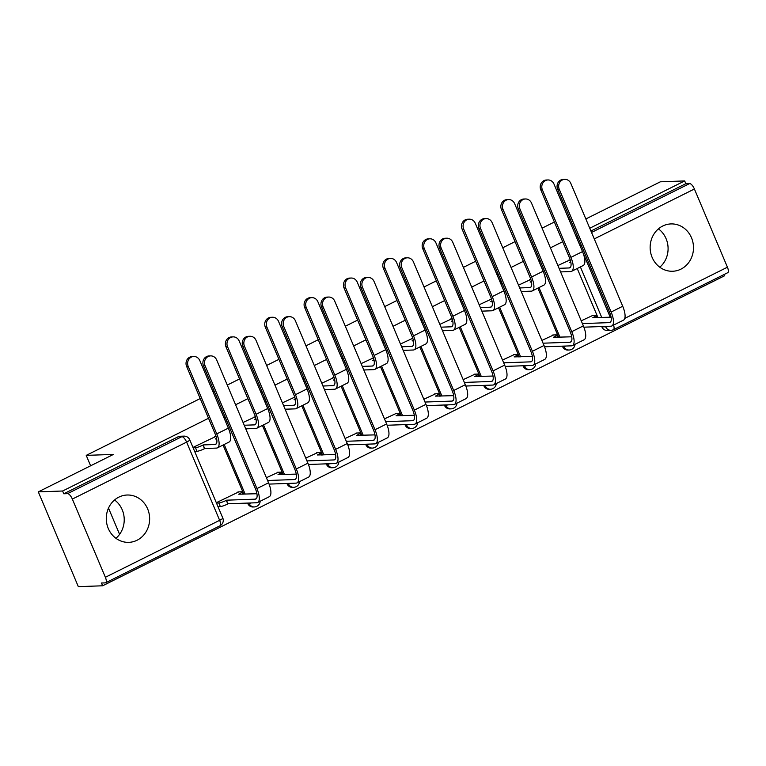 <?xml version="1.0" encoding="UTF-8"?>
<svg xmlns="http://www.w3.org/2000/svg" width="766" height="766" viewBox="0 0 766 766"><rect width="100%" height="100%" fill="white"/><g stroke="black" fill="none" stroke-linecap="round" stroke-linejoin="round"><path stroke-width="1.15" d="M680.926 269.144A23.679 21.678 88 0 0 692.895 242.19A23.679 21.678 88 0 0 670.978 223.921A23.679 21.678 88 0 0 662.714 226.037A23.679 21.678 88 0 0 650.736 252.981A23.679 21.678 88 0 0 672.663 271.25A23.679 21.678 88 0 0 680.926 269.144M659.794 267.21A23.679 21.678 88 0 0 658.434 228.871M137.057 540.241A23.679 21.678 88 0 0 149.035 513.287A23.679 21.678 88 0 0 127.108 495.018A23.679 21.678 88 0 0 118.854 497.134A23.679 21.678 88 0 0 106.876 524.078A23.679 21.678 88 0 0 128.803 542.347A23.679 21.678 88 0 0 137.057 540.241M115.934 538.307A23.679 21.678 88 0 0 114.565 499.968M208.524 418.274L62.611 491.006L38.3 491.877L78.333 586.651L102.644 585.789L724.703 275.712L724.186 274.467M585.837 218.952L660.359 181.801L684.67 180.929L589.763 228.239M576.827 234.693L575.63 235.286M562.694 241.73L550.409 247.858M537.473 254.302L536.277 254.906M523.341 261.35L511.056 267.468M498.12 273.922L496.923 274.515M483.988 280.969L471.712 287.087M458.777 293.531L457.57 294.134M444.634 300.578L432.359 306.706M419.423 313.15L418.217 313.744M405.291 320.198L393.006 326.316M380.07 332.77L378.873 333.363M365.937 339.817L353.653 345.935M340.717 352.379L339.52 352.982M326.584 359.426L314.299 365.545M301.364 371.998L300.167 372.592M287.231 379.046L274.946 385.164M262.01 391.608L260.813 392.211M247.878 398.655L235.593 404.783M222.667 411.227L221.46 411.83M570.536 219.794L569.109 219.842M38.3 491.877L113.473 454.401L86.232 455.377L200.204 398.569M213.139 392.115L214.336 391.522M227.272 385.068L239.557 378.95M252.493 372.506L253.69 371.903M266.625 365.459L278.91 359.34M291.836 352.887L293.043 352.293M305.979 345.839L318.254 339.721M331.19 333.267L332.396 332.674M345.332 326.23L357.607 320.102M370.543 313.658L371.749 313.055M384.676 306.611L396.96 300.492M409.896 294.039L411.093 293.445M424.029 286.991L436.314 280.873M449.249 274.429L450.446 273.826M463.382 267.382L475.667 261.254M488.603 254.81L489.8 254.216M502.735 247.763L515.02 241.644M527.956 235.191L529.153 234.597M542.089 228.153L554.364 222.025M102.644 585.789L101.476 583.022L105.268 582.888A6.071 2.26 -116.5 0 0 105.641 582.792A6.071 2.26 -116.5 0 0 105.373 577.277L72.339 499.078A6.071 2.26 -116.5 0 0 67.561 493.639L181.839 436.677A6.071 5.563 -92 0 1 183.955 436.132L180.163 436.266A6.071 5.563 -92 0 0 178.047 436.812L181.839 436.677A6.071 2.26 -116.5 0 1 186.617 442.116L72.339 499.078M62.611 491.006L63.779 493.773L67.561 493.639M601.885 326.89L605.676 326.756A6.071 5.563 -92 0 0 610.933 330.309L607.151 330.443A6.071 5.563 -92 0 1 601.885 326.89L601.741 326.536M597.987 317.66L577.229 268.512M684.67 180.929L685.838 183.696L689.63 183.562A6.071 2.26 63.5 0 1 694.398 189.001L727.432 267.2A6.071 2.26 63.5 0 1 727.7 272.715L613.432 329.677A6.071 2.26 63.5 0 0 613.528 325.11M553.674 334.943L541.878 340.42M530.331 279.676L518.534 285.153M514.331 354.553L502.525 360.03M490.987 299.295L479.181 304.772M474.977 374.172L463.171 379.649M451.634 318.905L439.828 324.391M435.624 393.781L423.818 399.268M412.28 338.524L400.474 344.001M396.271 413.401L384.465 418.878M372.927 358.134L361.121 363.62M356.918 433.02L345.112 438.497M333.574 377.753L321.768 383.23M317.564 452.629L305.758 458.116M294.221 397.372L282.415 402.849M278.211 472.249L266.415 477.725M254.867 416.982L243.071 422.468M238.868 491.858L216.318 502.697M215.524 436.601L192.975 447.44M247.724 503.434L249.065 503.386A6.071 5.563 -92 0 0 254.322 506.939L252.981 506.987A6.071 5.563 88 0 1 247.724 503.434L247.571 503.08M243.818 494.194L223.059 445.046M287.068 483.815L288.418 483.767A6.071 5.563 -92 0 0 293.675 487.32L292.334 487.368A6.071 5.563 88 0 1 287.068 483.815L286.924 483.461M283.171 474.585L262.412 425.436M326.421 464.206L327.771 464.158A6.071 5.563 -92 0 0 333.028 467.71L331.688 467.758A6.071 5.563 88 0 1 326.421 464.206L326.278 463.851M322.524 454.966L301.766 405.817M365.775 444.586L367.125 444.539A6.071 5.563 -92 0 0 372.381 448.091L371.041 448.139A6.071 5.563 88 0 1 365.775 444.586L365.631 444.232M361.878 435.347L341.109 386.198M405.128 424.967L406.468 424.919A6.071 5.563 -92 0 0 411.735 428.481L410.394 428.529A6.071 5.563 88 0 1 405.128 424.967L404.975 424.613M401.231 415.737L380.463 366.588M444.481 405.358L445.822 405.31A6.071 5.563 -92 0 0 451.088 408.862L449.738 408.91A6.071 5.563 88 0 1 444.481 405.358L444.328 405.003M440.574 396.118L419.816 346.969M483.834 385.738L485.175 385.691A6.071 5.563 -92 0 0 490.441 389.243L489.091 389.291A6.071 5.563 88 0 1 483.834 385.738L483.681 385.384M479.928 376.499L459.169 327.36M523.188 366.129L524.528 366.081A6.071 5.563 -92 0 0 529.785 369.633L528.444 369.681A6.071 5.563 88 0 1 523.188 366.129L523.034 365.775M519.281 356.889L498.522 307.74M562.531 346.51L563.881 346.462A6.071 5.563 -92 0 0 569.138 350.014L567.798 350.062A6.071 5.563 88 0 1 562.531 346.51L562.388 346.155M558.634 337.27L537.876 288.121M119.592 534.342L108.504 508.097M90.627 465.795L86.232 455.377M593.028 315.324L581.222 320.801M569.684 260.057L557.878 265.543M63.779 493.773L178.047 436.812M685.838 183.696L590.931 231.006M577.995 237.45L576.798 238.054M560.578 271.911L570.641 271.557A15.33 5.697 -116.5 0 0 571.589 271.317L583.185 265.534A15.33 5.697 -116.5 0 0 582.514 251.593L553.981 184.041A6.98 6.396 88 0 0 547.929 179.953A6.98 6.396 88 0 0 542.376 189.824L540.786 189.872A6.98 6.396 -92 0 1 546.34 180.01L547.929 179.953M570.881 262.527L569.502 262.403A6.071 0.938 -22.9 0 0 570.727 261.752M540.786 189.872L569.33 257.433A11.385 4.232 63.5 0 1 569.827 267.784A11.385 4.232 63.5 0 1 569.119 267.956L559.056 268.32M568.812 260.095L570.277 260.038M571.589 271.317A15.33 5.697 -116.5 0 0 570.909 257.376L542.376 189.824M583.893 327.178L610.837 326.211A15.33 5.697 -116.5 0 0 611.785 325.981L623.39 320.198A15.33 5.697 -116.5 0 0 622.72 306.256L570.833 183.438A6.98 6.396 88 0 0 564.791 179.349A6.98 6.396 88 0 0 559.237 189.221L557.648 189.279A6.98 6.396 -92 0 1 563.202 179.407L564.791 179.349M611.086 317.191L592.846 317.66A6.071 0.938 -22.9 0 0 595.996 315.391A6.071 0.938 -22.9 0 0 595.441 315.238L592.156 315.353M557.648 189.279L609.525 312.097A11.385 4.232 63.5 0 1 610.023 322.448A11.385 4.232 63.5 0 1 609.324 322.62L582.399 323.587M611.785 325.981A15.33 5.697 -116.5 0 0 611.115 312.04L559.237 189.221M521.225 291.53L531.288 291.166A15.33 5.697 -116.5 0 0 532.236 290.936L543.841 285.153A15.33 5.697 -116.5 0 0 543.161 271.212L514.628 203.651A6.98 6.396 88 0 0 508.576 199.562A6.98 6.396 88 0 0 503.023 209.434L501.433 209.491A6.98 6.396 -92 0 1 506.987 199.62L508.576 199.562M531.527 282.147L530.149 282.022A6.071 0.938 -22.9 0 0 531.374 281.361M501.433 209.491L529.976 277.053A11.385 4.232 63.5 0 1 530.474 287.403A11.385 4.232 63.5 0 1 529.766 287.576L519.702 287.939M529.459 279.705L530.924 279.657M532.236 290.936A15.33 5.697 -116.5 0 0 531.566 276.995L503.023 209.434M481.871 311.14L491.935 310.785A15.33 5.697 -116.5 0 0 492.883 310.556L504.488 304.772A15.33 5.697 -116.5 0 0 503.817 290.821L475.274 223.27A6.98 6.396 88 0 0 469.223 219.181A6.98 6.396 88 0 0 463.669 229.053L462.08 229.111A6.98 6.396 -92 0 1 467.633 219.239L469.223 219.181M492.174 301.756L490.795 301.632A6.071 0.938 -22.9 0 0 492.021 300.981M462.08 229.111L490.623 296.662A11.385 4.232 63.5 0 1 491.121 307.022A11.385 4.232 63.5 0 1 490.422 307.195L480.349 307.549M490.106 299.324L491.571 299.267M492.883 310.556A15.33 5.697 -116.5 0 0 492.212 296.614L463.669 229.053M544.54 346.787L571.493 345.83A15.33 5.697 -116.5 0 0 572.432 345.6L584.037 339.817A15.33 5.697 -116.5 0 0 583.366 325.876L531.489 203.047A6.98 6.396 88 0 0 525.438 198.969A6.98 6.396 88 0 0 519.884 208.831L518.295 208.888A6.98 6.396 -92 0 1 523.848 199.016L525.438 198.969M571.733 336.801L553.492 337.279A6.071 0.938 -22.9 0 0 556.643 335.001A6.071 0.938 -22.9 0 0 556.097 334.857L552.803 334.972M518.295 208.888L570.172 331.716A11.385 4.232 63.5 0 1 570.67 342.067A11.385 4.232 63.5 0 1 569.971 342.239L543.046 343.197M572.432 345.6A15.33 5.697 -116.5 0 0 571.762 331.659L519.884 208.831M505.187 366.407L532.14 365.449A15.33 5.697 -116.5 0 0 533.079 365.21L544.683 359.426A15.33 5.697 -116.5 0 0 544.013 345.485L492.136 222.667A6.98 6.396 88 0 0 486.084 218.578A6.98 6.396 88 0 0 480.531 228.45L478.942 228.507A6.98 6.396 -92 0 1 484.495 218.636L486.084 218.578M532.38 356.42L514.139 356.899A6.071 0.938 -22.9 0 0 517.289 354.62A6.071 0.938 -22.9 0 0 516.744 354.466L513.45 354.581M478.942 228.507L530.819 351.326A11.385 4.232 63.5 0 1 531.326 361.676A11.385 4.232 63.5 0 1 530.618 361.849L503.693 362.816M533.079 365.21A15.33 5.697 -116.5 0 0 532.408 351.268L480.531 228.45M442.518 330.759L452.582 330.395A15.33 5.697 -116.5 0 0 453.529 330.165L465.134 324.382A15.33 5.697 -116.5 0 0 464.464 310.441L435.921 242.879A6.98 6.396 88 0 0 429.87 238.8A6.98 6.396 88 0 0 424.316 248.663L422.736 248.72A6.98 6.396 -92 0 1 428.29 238.848L429.87 238.8M452.83 321.375L451.442 321.251A6.071 0.938 -22.9 0 0 452.677 320.6M422.736 248.72L451.27 316.281A11.385 4.232 63.5 0 1 451.768 326.632A11.385 4.232 63.5 0 1 451.069 326.804L441.005 327.168M450.753 318.934L452.218 318.886M453.529 330.165A15.33 5.697 -116.5 0 0 452.859 316.224L424.316 248.663M403.165 350.378L413.228 350.014A15.33 5.697 -116.5 0 0 414.176 349.784L425.781 344.001A15.33 5.697 -116.5 0 0 425.111 330.06L396.568 262.499A6.98 6.396 88 0 0 390.526 258.41A6.98 6.396 88 0 0 384.972 268.282L383.383 268.339A6.98 6.396 -92 0 1 388.937 258.468L390.526 258.41M413.477 340.994L412.089 340.86A6.071 0.938 -22.9 0 0 413.324 340.209M383.383 268.339L411.916 335.901A11.385 4.232 63.5 0 1 412.414 346.251A11.385 4.232 63.5 0 1 411.715 346.423L401.652 346.778M411.409 338.553L412.874 338.505M414.176 349.784A15.33 5.697 -116.5 0 0 413.506 335.843L384.972 268.282M363.812 369.988L373.885 369.633A15.33 5.697 -116.5 0 0 374.823 369.394L386.428 363.611A15.33 5.697 -116.5 0 0 385.758 349.669L357.224 282.118A6.98 6.396 88 0 0 351.173 278.029A6.98 6.396 88 0 0 345.619 287.901L344.03 287.959A6.98 6.396 -92 0 1 349.583 278.087L351.173 278.029M374.124 360.604L372.736 360.48A6.071 0.938 -22.9 0 0 373.971 359.829M344.03 287.959L372.563 355.51A11.385 4.232 63.5 0 1 373.061 365.87A11.385 4.232 63.5 0 1 372.362 366.043L362.299 366.397M372.056 358.172L373.521 358.115M374.823 369.394A15.33 5.697 -116.5 0 0 374.153 355.453L345.619 287.901M465.833 386.026L492.787 385.059A15.33 5.697 -116.5 0 0 493.735 384.829L505.33 379.046A15.33 5.697 -116.5 0 0 504.66 365.104L452.783 242.286A6.98 6.396 88 0 0 446.731 238.197A6.98 6.396 88 0 0 441.178 248.069L439.588 248.127A6.98 6.396 -92 0 1 445.142 238.255L446.731 238.197M493.026 376.039L474.786 376.508A6.071 0.938 -22.9 0 0 477.936 374.239A6.071 0.938 -22.9 0 0 477.39 374.086L474.097 374.201M439.588 248.127L491.475 370.945A11.385 4.232 63.5 0 1 491.973 381.296A11.385 4.232 63.5 0 1 491.265 381.468L464.349 382.425M493.735 384.829A15.33 5.697 -116.5 0 0 493.055 370.888L441.178 248.069M426.48 405.635L453.434 404.678A15.33 5.697 -116.5 0 0 454.382 404.448L465.987 398.665A15.33 5.697 -116.5 0 0 465.316 384.714L413.429 261.895A6.98 6.396 88 0 0 407.378 257.807A6.98 6.396 88 0 0 401.824 267.679L400.235 267.736A6.98 6.396 -92 0 1 405.788 257.864L407.378 257.807M453.673 395.649L435.433 396.127A6.071 0.938 -22.9 0 0 438.583 393.848A6.071 0.938 -22.9 0 0 438.037 393.695L434.753 393.82M400.235 267.736L452.122 390.555A11.385 4.232 63.5 0 1 452.62 400.915A11.385 4.232 63.5 0 1 451.911 401.087L424.996 402.045M454.382 404.448A15.33 5.697 -116.5 0 0 453.711 390.507L401.824 267.679M387.127 425.254L414.08 424.287A15.33 5.697 -116.5 0 0 415.028 424.058L426.633 418.274A15.33 5.697 -116.5 0 0 425.963 404.333L374.076 281.515A6.98 6.396 88 0 0 368.025 277.426A6.98 6.396 88 0 0 362.471 287.298L360.882 287.355A6.98 6.396 -92 0 1 366.435 277.483L368.025 277.426M414.32 415.268L396.079 415.746A6.071 0.938 -22.9 0 0 399.23 413.468A6.071 0.938 -22.9 0 0 398.684 413.314L395.4 413.429M360.882 287.355L412.769 410.174A11.385 4.232 63.5 0 1 413.267 420.524A11.385 4.232 63.5 0 1 412.568 420.697L385.643 421.664M415.028 424.058A15.33 5.697 -116.5 0 0 414.358 410.116L362.471 287.298M324.458 389.607L334.531 389.243A15.33 5.697 -116.5 0 0 335.47 389.013L347.075 383.23A15.33 5.697 -116.5 0 0 346.404 369.289L317.871 301.727A6.98 6.396 88 0 0 311.819 297.639A6.98 6.396 88 0 0 306.266 307.511L304.676 307.568A6.98 6.396 -92 0 1 310.23 297.696L311.819 297.639M334.771 380.223L333.392 380.099A6.071 0.938 -22.9 0 0 334.618 379.448M304.676 307.568L333.21 375.129A11.385 4.232 63.5 0 1 333.717 385.48A11.385 4.232 63.5 0 1 333.009 385.652L322.946 386.016M332.703 377.782L334.168 377.734M335.47 389.013A15.33 5.697 -116.5 0 0 334.799 375.072L306.266 307.511M347.783 444.864L374.727 443.907A15.33 5.697 -116.5 0 0 375.675 443.677L387.28 437.893A15.33 5.697 -116.5 0 0 386.61 423.952L334.723 301.124A6.98 6.396 88 0 0 328.671 297.045A6.98 6.396 88 0 0 323.118 306.917L321.538 306.965A6.98 6.396 -92 0 1 327.092 297.103L328.671 297.045M374.976 434.887L356.736 435.356A6.071 0.938 -22.9 0 0 359.886 433.087A6.071 0.938 -22.9 0 0 359.331 432.934L356.046 433.049M321.538 306.965L373.415 429.793A11.385 4.232 63.5 0 1 373.913 440.144A11.385 4.232 63.5 0 1 373.214 440.316L346.289 441.273M375.675 443.677A15.33 5.697 -116.5 0 0 375.005 429.736L323.118 306.917M285.115 409.216L295.178 408.862A15.33 5.697 -116.5 0 0 296.126 408.632L307.721 402.849A15.33 5.697 -116.5 0 0 307.051 388.908L278.518 321.347A6.98 6.396 88 0 0 272.466 317.258A6.98 6.396 88 0 0 266.913 327.13L265.323 327.187A6.98 6.396 -92 0 1 270.877 317.315L272.466 317.258M295.417 399.833L294.039 399.708A6.071 0.938 -22.9 0 0 295.264 399.057M265.323 327.187L293.866 394.749A11.385 4.232 63.5 0 1 294.364 405.099A11.385 4.232 63.5 0 1 293.656 405.271L283.592 405.626M293.349 397.401L294.814 397.353M296.126 408.632A15.33 5.697 -116.5 0 0 295.446 394.691L266.913 327.13M308.43 464.483L335.374 463.526A15.33 5.697 -116.5 0 0 336.322 463.286L347.927 457.503A15.33 5.697 -116.5 0 0 347.257 443.562L295.379 320.743A6.98 6.396 88 0 0 289.328 316.655A6.98 6.396 88 0 0 283.774 326.527L282.185 326.584A6.98 6.396 -92 0 1 287.738 316.712L289.328 316.655M335.623 454.497L317.383 454.975A6.071 0.938 -22.9 0 0 320.533 452.696A6.071 0.938 -22.9 0 0 319.977 452.543L316.693 452.668M282.185 326.584L334.062 449.403A11.385 4.232 63.5 0 1 334.56 459.763A11.385 4.232 63.5 0 1 333.861 459.935L306.936 460.893M336.322 463.286A15.33 5.697 -116.5 0 0 335.652 449.345L283.774 326.527M245.762 428.836L255.825 428.481A15.33 5.697 -116.5 0 0 256.773 428.242L268.378 422.459A15.33 5.697 -116.5 0 0 267.707 408.517L239.164 340.956A6.98 6.396 88 0 0 233.113 336.877A6.98 6.396 88 0 0 227.559 346.749L225.97 346.797A6.98 6.396 -92 0 1 231.524 336.935L233.113 336.877M256.064 419.452L254.685 419.328A6.071 0.938 -22.9 0 0 255.911 418.676M225.97 346.797L254.513 414.358A11.385 4.232 63.5 0 1 255.011 424.709A11.385 4.232 63.5 0 1 254.302 424.881L244.239 425.245M253.996 417.02L255.461 416.963M256.773 428.242A15.33 5.697 -116.5 0 0 256.103 414.301L227.559 346.749M269.077 484.102L296.03 483.135A15.33 5.697 -116.5 0 0 296.969 482.906L308.574 477.122A15.33 5.697 -116.5 0 0 307.903 463.181L256.026 340.363A6.98 6.396 88 0 0 249.975 336.274A6.98 6.396 88 0 0 244.421 346.146L242.832 346.203A6.98 6.396 -92 0 1 248.385 336.331L249.975 336.274M296.27 474.116L278.029 474.585A6.071 0.938 -22.9 0 0 281.179 472.316A6.071 0.938 -22.9 0 0 280.634 472.162L277.34 472.277M242.832 346.203L294.709 469.022A11.385 4.232 63.5 0 1 295.207 479.372A11.385 4.232 63.5 0 1 294.508 479.545L267.583 480.502M296.969 482.906A15.33 5.697 -116.5 0 0 296.298 468.964L244.421 346.146M193.118 447.794L195.483 447.708A6.071 0.938 -22.9 0 0 202.971 445.103L204.867 448.503L216.472 448.091A15.33 5.697 -116.5 0 0 217.42 447.861L229.024 442.078A15.33 5.697 -116.5 0 0 228.354 428.137L199.811 360.575A6.98 6.396 88 0 0 193.76 356.487A6.98 6.396 88 0 0 188.206 366.359L186.617 366.416A6.98 6.396 -92 0 1 192.17 356.544L193.76 356.487M216.711 439.071L215.332 438.937A6.071 0.938 -22.9 0 0 216.558 438.286M204.867 448.503L204.493 448.694A6.071 0.938 157.1 0 1 197.006 451.298L194.641 451.385M186.617 366.416L215.16 433.977A11.385 4.232 63.5 0 1 215.658 444.328A11.385 4.232 63.5 0 1 214.959 444.5L203.354 444.912M214.643 436.63L216.108 436.582M217.42 447.861A15.33 5.697 -116.5 0 0 216.749 433.92L188.206 366.359M216.462 503.051L218.827 502.965A6.071 0.938 -22.9 0 0 226.315 500.37L228.211 503.769L256.677 502.755A15.33 5.697 -116.5 0 0 257.615 502.525L269.22 496.741A15.33 5.697 -116.5 0 0 268.55 482.8L216.673 359.972A6.98 6.396 88 0 0 210.621 355.884A6.98 6.396 88 0 0 205.068 365.755L203.478 365.813A6.98 6.396 -92 0 1 209.032 355.941L210.621 355.884M256.916 493.725L238.676 494.204A6.071 0.938 -22.9 0 0 241.826 491.925A6.071 0.938 -22.9 0 0 241.28 491.772L237.987 491.896M203.478 365.813L255.365 488.641A11.385 4.232 63.5 0 1 255.863 498.992A11.385 4.232 63.5 0 1 255.155 499.164L226.698 500.179M228.211 503.769L227.837 503.961A6.071 0.938 157.1 0 1 220.349 506.556L218.827 502.965M217.984 506.642L220.349 506.556M257.615 502.525A15.33 5.697 -116.5 0 0 256.945 488.584L205.068 365.755M105.373 577.277L219.641 520.315L186.617 442.116A6.071 0.938 -22.9 0 0 189.767 439.837A6.071 6.071 0 0 0 183.955 436.132M607.754 326.326A6.071 0.938 157.1 0 1 605.676 326.756L605.523 326.402M601.77 317.517L580.398 266.922M582.773 252.225L610.234 317.22M624.769 318.378L727.432 267.2M694.398 189.001L594.272 238.915M581.337 245.359L580.14 245.953M251.152 502.956A6.071 0.938 -22.9 0 1 249.065 503.386L248.912 503.032M245.158 494.147L224.189 444.491M290.496 483.336A6.071 0.938 -22.9 0 1 288.418 483.767L288.265 483.413M284.512 474.537L263.533 424.871M329.849 463.717A6.071 0.938 -22.9 0 1 327.771 464.158L327.618 463.803M323.865 454.918L302.886 405.252M369.202 444.108A6.071 0.938 -22.9 0 1 367.125 444.539L366.971 444.184M363.218 435.299L342.239 385.643M408.556 424.488A6.071 0.938 -22.9 0 1 406.468 424.919L406.325 424.565M402.571 415.689L381.592 366.024M447.909 404.869A6.071 0.938 -22.9 0 1 445.822 405.31L445.678 404.955M441.925 396.07L420.946 346.414M487.262 385.26A6.071 0.938 -22.9 0 1 485.175 385.691L485.022 385.336M481.278 376.451L460.299 326.795M526.615 365.641A6.071 0.938 -22.9 0 1 524.528 366.081L524.375 365.727M520.621 356.841L499.652 307.176M565.959 346.031A6.071 0.938 -22.9 0 1 563.881 346.462L563.728 346.108M559.975 337.222L538.996 287.566M541.418 263.648A6.071 0.938 157.1 0 1 540.346 264.538M502.075 283.257A6.071 0.938 157.1 0 1 500.993 284.157M462.721 302.876A6.071 0.938 157.1 0 1 461.639 303.767M423.368 322.496A6.071 0.938 157.1 0 1 422.296 323.386M384.015 342.105A6.071 0.938 157.1 0 1 382.943 343.005M344.662 361.724A6.071 0.938 157.1 0 1 343.589 362.615M305.308 381.344A6.071 0.938 157.1 0 1 304.236 382.234M265.965 400.953A6.071 0.938 157.1 0 1 264.883 401.844M226.612 420.572A6.071 0.938 157.1 0 1 225.53 421.463M577.411 239.499L578.608 238.896M591.543 232.452L689.63 183.562M222.791 518.036A6.071 0.938 -22.9 0 1 219.641 520.315A6.071 2.26 63.5 0 1 219.909 525.83A6.071 6.071 0 0 0 222.791 518.036L189.767 439.837M570.383 267.334L569.119 267.956M582.514 251.593L570.909 257.376M609.324 322.62L610.588 321.988M611.115 312.04L622.72 306.256M531.029 286.944L529.766 287.576M543.161 271.212L531.566 276.995M491.676 306.563L490.422 307.195M503.817 290.821L492.212 296.614M569.971 342.239L571.235 341.607M571.762 331.659L583.366 325.876M530.618 361.849L531.882 361.226M532.408 351.268L544.013 345.485M452.333 326.182L451.069 326.804M464.464 310.441L452.859 316.224M412.979 345.792L411.715 346.423M425.111 330.06L413.506 335.843M373.626 365.411L372.362 366.043M385.758 349.669L374.153 355.453M491.265 381.468L492.528 380.836M493.055 370.888L504.66 365.104M451.911 401.087L453.175 400.455M453.711 390.507L465.316 384.714M412.568 420.697L413.822 420.074M414.358 410.116L425.963 404.333M334.273 385.02L333.009 385.652M346.404 369.289L334.799 375.072M373.214 440.316L374.478 439.684M375.005 429.736L386.61 423.952M294.92 404.64L293.656 405.271M307.051 388.908L295.446 394.691M333.861 459.935L335.125 459.303M335.652 449.345L347.257 443.562M255.566 424.259L254.302 424.881M267.707 408.517L256.103 414.301M294.508 479.545L295.772 478.913M296.298 468.964L307.903 463.181M216.213 443.868L214.959 444.5M195.483 447.708L197.006 451.298M202.971 445.103L204.493 448.694M228.354 428.137L216.749 433.92M255.155 499.164L256.418 498.532M227.837 503.961L226.315 500.37M256.945 488.584L268.55 482.8M569.138 350.014A6.071 6.071 0 0 0 574.988 344.327M540.806 262.173A6.071 6.071 0 0 0 538.555 260.296M529.785 369.633A6.071 6.071 0 0 0 535.635 363.946M501.452 281.792A6.071 6.071 0 0 0 499.202 279.906M490.441 389.243A6.071 6.071 0 0 0 496.282 383.555M462.099 301.411A6.071 6.071 0 0 0 459.849 299.525M451.088 408.862A6.071 6.071 0 0 0 456.929 403.175M422.746 321.021A6.071 6.071 0 0 0 420.496 319.135M411.735 428.481A6.071 6.071 0 0 0 417.575 422.784M383.393 340.64A6.071 6.071 0 0 0 381.142 338.754M372.381 448.091A6.071 6.071 0 0 0 378.222 442.403M344.039 360.259A6.071 6.071 0 0 0 341.799 358.373M333.028 467.71A6.071 6.071 0 0 0 338.878 462.022M304.696 379.869A6.071 6.071 0 0 0 302.446 377.983M293.675 487.32A6.071 6.071 0 0 0 299.525 481.632M265.342 399.488A6.071 6.071 0 0 0 263.092 397.602M254.322 506.939A6.071 6.071 0 0 0 260.172 501.251M225.989 419.098A6.071 6.071 0 0 0 223.739 417.211M105.641 582.792L219.909 525.83M610.933 330.309A6.071 6.071 0 0 0 613.432 329.677M596.963 317.689L595.996 315.391M557.619 337.308L556.643 335.001M518.266 356.927L517.289 354.62M478.913 376.537L477.936 374.239M439.56 396.156L438.583 393.848M400.206 415.766L399.23 413.468M360.853 435.385L359.886 433.087M321.5 455.004L320.533 452.696M282.156 474.614L281.179 472.316M242.803 494.233L241.826 491.925"/></g></svg>

